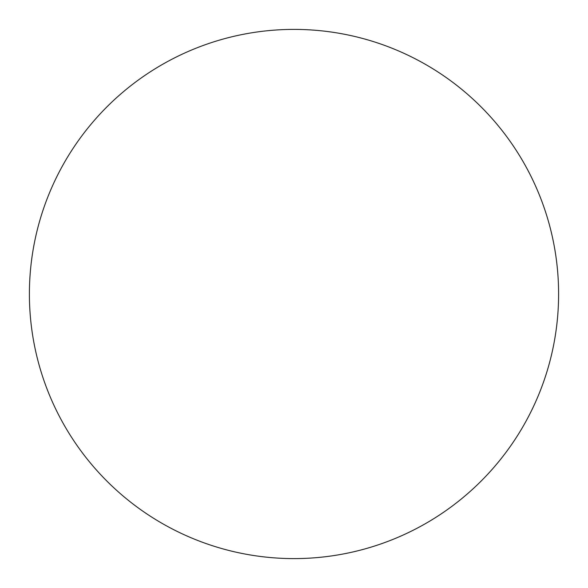 <?xml version="1.0" encoding="UTF-8"?>
<svg xmlns="http://www.w3.org/2000/svg" width="588" height="588" viewBox="0 0 588 588"><rect width="100%" height="100%" fill="white"/><g stroke="black" fill="none" stroke-linecap="round" stroke-linejoin="round"><path stroke-width="0.44" stroke-dasharray="2.94 2.21" d="M73.992 146.993C64.342 161.443 56.191 176.694 49.539 192.739C42.895 208.791 37.875 225.336 34.486 242.381C31.098 259.418 29.4 276.625 29.4 294A264.6 264.6 0 0 0 294 558.6A264.6 264.6 0 0 0 558.6 294A264.6 264.6 0 0 0 294 29.4A264.6 264.6 0 0 0 29.4 294C29.4 311.375 31.098 328.582 34.486 345.619C37.875 362.664 42.895 379.209 49.539 395.261C56.191 411.306 64.342 426.557 73.992 441.007M146.993 514.008C161.443 523.658 176.694 531.809 192.739 538.461C208.791 545.105 225.336 550.125 242.381 553.514C259.418 556.902 276.625 558.6 294 558.6C311.375 558.6 328.582 556.902 345.619 553.514C362.664 550.125 379.209 545.105 395.261 538.461C411.306 531.809 426.557 523.658 441.007 514.008M514.008 441.007C523.658 426.557 531.809 411.306 538.461 395.261C545.105 379.209 550.125 362.664 553.514 345.619C556.902 328.582 558.6 311.375 558.6 294C558.6 276.625 556.902 259.418 553.514 242.381C550.125 225.336 545.105 208.791 538.461 192.739C531.809 176.694 523.658 161.443 514.008 146.993M441.007 73.992C426.557 64.342 411.306 56.191 395.261 49.539C379.209 42.895 362.664 37.875 345.619 34.486C328.582 31.098 311.375 29.4 294 29.4C276.625 29.4 259.418 31.098 242.381 34.486C225.336 37.875 208.791 42.895 192.739 49.539C176.694 56.191 161.443 64.342 146.993 73.992"/><path stroke-width="0.88" d="M558.6 294A264.6 264.6 0 0 1 294 558.6A264.6 264.6 0 0 1 29.4 294A264.6 264.6 0 0 1 294 29.4A264.6 264.6 0 0 1 558.6 294C558.6 276.625 556.902 259.418 553.514 242.381C550.125 225.336 545.105 208.791 538.461 192.739C531.809 176.694 523.658 161.443 514.008 146.993C504.357 132.55 493.383 119.188 481.102 106.898C468.812 94.617 455.45 83.643 441.007 73.992C426.557 64.342 411.306 56.191 395.261 49.539C379.209 42.895 362.664 37.875 345.619 34.486C328.582 31.098 311.375 29.4 294 29.4C276.625 29.4 259.418 31.098 242.381 34.486C225.336 37.875 208.791 42.895 192.739 49.539C176.694 56.191 161.443 64.342 146.993 73.992C132.55 83.643 119.188 94.617 106.898 106.898C94.617 119.188 83.643 132.55 73.992 146.993C64.342 161.443 56.191 176.694 49.539 192.739C42.895 208.791 37.875 225.336 34.486 242.381C31.098 259.418 29.4 276.625 29.4 294C29.4 311.375 31.098 328.582 34.486 345.619C37.875 362.664 42.895 379.209 49.539 395.261C56.191 411.306 64.342 426.557 73.992 441.007C83.643 455.45 94.617 468.812 106.898 481.102C119.188 493.383 132.55 504.357 146.993 514.008C161.443 523.658 176.694 531.809 192.739 538.461C208.791 545.105 225.336 550.125 242.381 553.514C259.418 556.902 276.625 558.6 294 558.6C311.375 558.6 328.582 556.902 345.619 553.514C362.664 550.125 379.209 545.105 395.261 538.461C411.306 531.809 426.557 523.658 441.007 514.008C455.45 504.357 468.812 493.383 481.102 481.102C493.383 468.812 504.357 455.45 514.008 441.007C523.658 426.557 531.809 411.306 538.461 395.261C545.105 379.209 550.125 362.664 553.514 345.619C556.902 328.582 558.6 311.375 558.6 294M73.992 441.007C83.643 455.45 94.617 468.812 106.898 481.102C119.188 493.383 132.55 504.357 146.993 514.008M441.007 514.008C455.45 504.357 468.812 493.383 481.102 481.102C493.383 468.812 504.357 455.45 514.008 441.007M514.008 146.993C504.357 132.55 493.383 119.188 481.102 106.898C468.812 94.617 455.45 83.643 441.007 73.992M146.993 73.992C132.55 83.643 119.188 94.617 106.898 106.898C94.617 119.188 83.643 132.55 73.992 146.993"/></g></svg>
